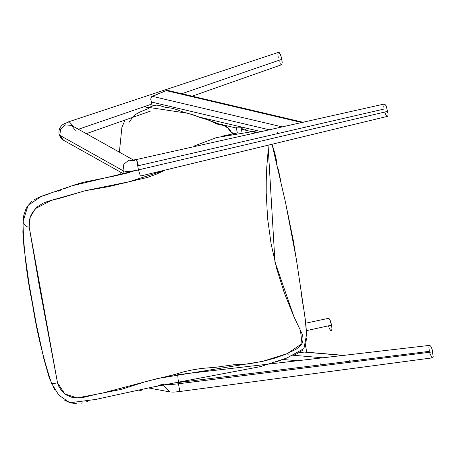 <?xml version="1.0" encoding="UTF-8"?>
<svg xmlns="http://www.w3.org/2000/svg" width="456" height="456" viewBox="0 0 456 456"><rect width="100%" height="100%" fill="white"/><g stroke="black" fill="none" stroke-linecap="round" stroke-linejoin="round"><path stroke-width="0.68" d="M320.722 363.763L320.836 364.823L320.722 363.763M349.837 361.226L349.723 360.172L349.837 361.226M323.099 357.829L287.787 354.791L323.099 357.829M282.931 359.493L297.283 360.724L282.931 359.493M343.852 355.486L303.827 352.043L343.852 355.486M273.229 362.794L276.427 363.073L273.229 362.794M244.234 129.84L242.866 129.441L244.234 129.84L245.659 129.664L244.946 129.823M242.866 129.441L241.013 127.224L241.931 132.12L241.013 127.224L236.202 127.127L237.291 132.93L236.202 127.127L241.013 127.224L242.866 129.441M284.384 358.963L284.436 359.271L284.088 359.072L284.436 359.271L284.384 358.963M298.583 352.938L304.659 352.003L298.583 352.938M306.734 352.18L305.457 345.346L306.734 352.18M284.436 358.946L284.436 359.271M344.428 355.423L304.659 352.003M277.368 132.611L277.567 133.619L277.368 132.611M306.016 127.081L305.822 126.067L306.016 127.081M168.144 90.533L166.24 90.63L152.23 96.301L282.384 126.939L152.23 96.301L151.363 96.963L150.845 98.211L151.227 101.99L269.382 129.8L151.227 101.99L151.871 104.036L150.742 99.351L151.591 96.706L166.446 90.556L168.617 90.63L170.795 91.605M261.054 131.624L198.702 116.953L261.054 131.624M151.871 104.036L152.264 106.02L151.871 104.036L78.426 129.265L151.871 104.036M166.24 90.63L302.072 122.596L166.24 90.63M329.688 329.101L330.748 330.583L331.569 330.514L331.957 328.924L331.797 326.194L329.853 319.702L328.85 318.43L328.086 318.596M328.485 318.322L329.238 318.772L330.269 320.557L331.626 325.145L306.403 330.651M432.544 357.835L179.829 391.51L178.484 383.758L179.829 391.51C175.56 391.818 175.093 392.405 169.581 391.881L163.054 384.664L162.085 384.482L163.054 384.664L169.581 391.881L148.992 388.039M178.484 383.758C170.715 384.693 165.574 384.995 163.054 384.664L163.014 384.254L163.054 384.664C165.574 384.995 170.715 384.693 178.484 383.758L177.697 374.672L178.484 383.758L432.459 351.912L433.2 356.757L432.134 349.21L432.459 351.912L178.484 383.758M432.066 357.675L432.772 357.738L433.2 356.757L432.134 349.21L430.892 346.423L429.729 345.369L429.079 346.121L428.919 347.432L429.358 351.342L179.043 382.424L178.775 380.464M432.562 357.835L433.2 356.757L432.134 349.21L430.715 346.155L429.729 345.369M429.791 353.092L431.792 357.43M328.656 326.416L329.431 328.554M331.062 330.737L331.757 330.144L331.957 328.924L331.626 325.145M278.245 57.781L277.909 54.526L278.2 52.697M280.223 63.629L281.209 64.723L282.025 64.131L281.876 59.303L181.767 93.725L281.876 59.303L280.377 54.372L279.3 52.645L278.411 52.411M278.559 52.332L68.428 121.877L69.244 121.792L74.083 126.836L69.244 121.792L64.022 123.844C63.487 124.18 57.861 126.939 59.115 134.571L59.816 135.341L60.619 128.957L65.487 124.847L71.552 125.417L75.286 130.342M278.673 52.309L280.377 54.372L281.648 58.231L282.213 62.637L281.705 64.672M123.753 173.93L63.544 140.26L59.115 134.571C60.454 137.826 61.93 139.724 63.544 140.26L59.816 135.341L123.006 170.681L123.815 164.297L128.683 160.193L132.987 160.056M133.437 160.027L71.552 125.417L65.487 124.847L60.619 128.957L59.816 135.341L123.006 170.681C125.679 171.826 130.832 171.559 138.459 169.888L136.555 159.52L138.476 165.682L384.015 109.058L383.775 105.986L384.374 104.036M124.539 173.747L123.006 170.681L124.539 173.747M134.748 160.763L128.683 160.193L123.815 164.297L123.006 170.681C125.679 171.826 130.832 171.559 138.459 169.888L387.452 111.406L388.073 113.789L386.266 105.957L387.452 111.406L386.266 105.957L384.59 103.974L386.266 105.957L388.073 113.789L387.452 111.406L138.459 169.888L140.385 176.05L138.459 169.888L136.555 159.52L132.724 160.05L134.748 160.763M387.161 116.394L387.856 115.784L388.073 113.789L387.856 115.784L387.435 116.36L386.853 116.257L385.799 114.855L384.756 112.233M279.015 60.802L279.203 61.36M144.512 168.481L71.467 185.951L41.638 196.183L28.09 205.342L22.971 221.753C22.469 221.211 26.243 228.473 29.155 226.729C26.243 228.473 22.469 221.211 22.971 221.753C23.604 249.175 26.744 276.404 32.387 303.451C36.577 330.748 42.949 357.339 51.499 383.234C52.081 383.678 54.082 383.547 57.513 382.84L29.155 226.729L30.25 217.107L35.368 208.643L51.619 200.258L85.922 190.54L129.19 181.727L165.066 170.248L155.929 174.346L147.402 177.452L108.237 186.738L85.135 190.728L60.87 197.972L47.88 201.313L43.138 203.165L37.278 206.842L32.57 212.279L30.843 215.58L29.64 219.154L29.041 222.916L29.155 226.729L39.199 285.296L57.513 382.84L58.499 385.861L61.782 391.077L66.285 394.924L71.529 397.216L74.299 397.735L79.914 397.82L84.092 397.239L96.427 394.246L121.387 389.361L145.772 381.564L174.773 374.496L184.024 371.714L192.854 369.827L201.221 368.471L216.144 367.217L233.449 364.8L248.725 363.939L264.68 360.895L275.407 357.971L285.969 354.169L296.115 349.245L300.595 345.705L302.197 343.157L302.978 340.108L302.881 336.876L302.06 333.775L293.943 316.715L284.436 293.265L276.769 268.994L271.138 244.045L267.615 218.618L266.201 192.934L266.247 180.057L266.771 167.192L268.219 149.562L267.985 144.791M268.06 145.202L274.951 261.938L293.995 316.817L300.453 330.372L301.986 343.613L287.388 353.577L262.496 361.397L157.696 378.497L102.144 393.169L77.195 397.923L64.849 393.933L57.513 382.84C54.082 383.547 52.081 383.678 51.499 383.234L50.992 382.054M51.556 383.365L58.864 395.232L69.973 402.751L95.6 399.456L151.734 387.247L260.41 366.624L286.955 358L303.941 348.572L306.529 334.63L305.246 319.023L296.48 259.886L285.604 202.795L272.027 144.227M257.475 130.786L216.509 137.581L194.501 145.88M49.989 379.603L49.561 378.486M49.088 377.197L43.867 358.821L36.201 323.663L28.945 283.159L23.986 247.46L22.868 232.047L23.284 218.447L23.843 215.175L25.924 208.973L27.508 206.175L31.675 201.541M34.137 199.756L39.444 197.038L49.18 193.846M56.544 191.794L56.892 191.68M58.277 191.178L58.961 190.899M59.651 190.608L61.702 189.742M64.444 188.619L69.973 186.487M72.76 185.495L75.553 184.555M78.358 183.682L84.012 182.143L112.706 176.386L129.852 172.459M213.978 138.293L215.363 137.894M220.966 136.447L238.049 132.787M271.936 143.971L274.825 153.17L276.991 162.769M278.291 169.227L280.993 182.132M285.302 201.444L293.259 240.249L297.443 266.355M301.131 292.552L303.12 305.64M304.186 312.178L305.645 322.022L306.46 331.985M306.472 338.66L305.503 345.186M302.294 350.453L297.34 353.571L293.59 355.292M281.016 360.172L275.441 362.07M164.017 384.003L158.317 385.445M142.529 389.897L139.131 390.838M97.111 399.319L96.661 399.353M87.769 401.394L85.945 401.958M82.775 402.859L81.333 403.189M76.448 403.691L69.973 402.751L64.039 399.883M54.84 389.726L53.078 386.568M233.58 133.659L231.602 132.28M144.102 106.715L188.077 113.322L210.13 120.692L226.763 126.814L232.457 133.887L229.482 129.208L224.187 125.571L217.124 124.078L207.691 119.751L199.734 117.397L194.153 115.077L183.306 112.125L176.911 109.628L171.883 108.22L165.083 107.251L159.115 105.382L156.625 105.142L154.242 105.393L148.297 107.662L146.553 107.587M256.186 132.696L241.384 129.213M236.373 128.033L215.021 123.006M168.549 90.613L303.291 122.328M328.423 318.334L305.788 323.184M172.516 375.202L171.969 375.128M429.666 345.369L177.697 374.672M281.569 64.752L192.204 96.182M150.759 110.996L86.309 133.671M384.499 103.985L136.555 159.52M387.349 116.388L140.385 176.05M125.012 120.139L121.889 127.384L119.381 152.167M120.076 171.878L120.27 174.739M129.202 122.202L132.827 116.998C136.441 112.353 148.075 109.064 148.422 108.494L148.382 108.517"/></g></svg>
